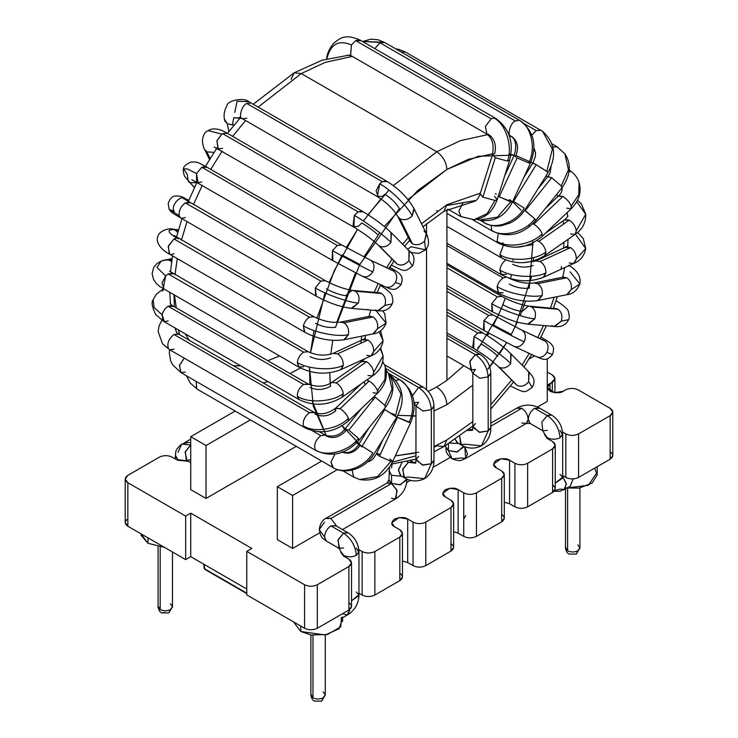 <?xml version="1.0" encoding="UTF-8"?>
<svg xmlns="http://www.w3.org/2000/svg" width="738" height="738" viewBox="0 0 738 738"><rect width="100%" height="100%" fill="white"/><g stroke="black" fill="none" stroke-linecap="round" stroke-linejoin="round"><path stroke-width="1.11" d="M158.153 606.064L160.192 609.588C163.587 611.175 166.982 611.175 170.377 609.588C166.982 611.175 163.587 611.175 160.192 609.588L160.192 547.089L160.192 609.588L158.089 606.452M165.284 612.531L161.687 612.891L168.882 612.891L170.377 609.588L168.882 612.891L172.489 606.654L170.377 609.588L172.415 607.236M170.377 603.712L172.489 606.654L172.489 552.006M565.585 547.255L567.623 550.788C571.018 552.375 574.413 552.375 577.808 550.788C574.413 552.375 571.018 552.375 567.623 550.788L567.623 488.279L567.623 550.788L565.52 547.651M576.313 554.081L577.808 550.788L576.313 554.081L569.118 554.081L576.313 554.081L579.92 547.845L577.808 550.788L579.847 548.435M577.808 544.902L579.92 547.845L579.92 487.966M310.938 694.274L312.977 697.807C316.371 699.393 319.766 699.393 323.161 697.807C319.766 699.393 316.371 699.393 312.977 697.807L312.977 635.298L312.977 697.807L310.873 694.67M321.676 701.1L323.161 697.807L321.676 701.1L314.471 701.1L321.676 701.1L325.274 694.864L323.161 697.807L325.2 695.454M323.161 691.921L325.274 694.864L325.274 634.984M341.482 617.328L340.735 626.83L327.423 634.542L310.947 634.994L300.753 631.47L300.753 626.055L300.753 631.47L325.237 634.994L339.148 628.675L342.303 619.44M342.432 617.807L348.041 614.57L349.84 609.385L347.312 614.865L343.539 614.117M356.316 591.977L358.853 594.874L351.519 600.769L358.954 595.658L358.954 551.664C358.474 543.537 354.84 537.236 348.041 532.753L348.253 532.891M177.969 452.366L181.714 444.091L190.745 444.986L185.386 451.471L186.244 460.134L190.745 462.735M175.33 456.001L177.969 459.719L187.563 460.899L177.969 459.719L175.423 455.309M356.316 547.993L358.862 552.402L356.316 555.345C352.072 557.328 347.829 557.328 343.585 555.345L340.947 551.673L343.585 555.345C347.829 557.328 352.072 557.328 356.316 555.345C355.504 545.972 351.242 538.592 343.539 533.196L337.903 540.373L339.757 548.648M343.585 547.993L339.037 548.352L338.179 539.681L343.539 533.196L330.901 525.908C327.063 528.592 324.941 532.264 324.536 536.932L325.809 540.613M406.841 479.008L400.549 484.718L391.555 483.418L330.901 518.5L336.722 526.222L330.901 518.5L326.362 518.076M326.362 541.037L324.536 536.932L319.24 529.552L324.536 536.932C324.941 532.264 327.063 528.592 330.901 525.908L335.716 525.668M342.497 529.552L396.011 498.657L396.869 489.986L391.509 483.51L397.136 490.687L395.282 498.962L391.509 498.215M415.964 406.001L414 402.588L418.603 402.321L415.964 405.992L415.964 460.078L423.04 465.152L431.333 463.75L431.333 409.673L423.04 411.075L415.964 405.992L423.049 411.075L431.333 409.673C430.522 400.264 426.241 392.856 418.501 387.441L412.524 395.716L418.501 387.441L385.826 368.576L418.501 387.441L423.215 387.127M414.009 402.588L414.719 402.893M400.974 475.733L398.419 470.493L401.859 462.744L398.511 469.783L400.245 475.429L403.815 477.486C410.577 481.628 417.505 482.015 424.59 478.658L431.333 463.75L424.59 478.658L408.317 477.043L403.815 477.486L402.957 468.815L408.317 462.339L415.411 463.16L408.317 462.339L402.68 469.516L404.535 477.79M433.87 460.853L431.333 463.75L422.302 465.041L416.066 459.294L418.603 456.398M410.743 460.696L412.819 461.896L408.317 462.339L407.09 461.637L408.317 462.339L413.031 462.034M391.555 467.892L392.044 464.091M325.809 518.5L330.901 518.5L391.509 483.51L387.007 483.067L388.926 479.737L391.555 483.418L391.555 475.244L401.73 476.287L391.555 475.244L391.555 483.418L399.848 484.82L406.924 479.746L406.924 479.045M353.705 477.117L352.1 470.106L353.677 477.108M389.738 458.962L392.764 461.398L390.956 461.287L377.718 476.554L359.627 479.534L377.718 476.554L390.956 461.287L392.634 461.49M410.596 422.579L397.404 417.348L379.443 456.269L390.956 461.287L379.443 456.269L397.404 417.348L408.917 422.376L410.725 422.477L392.764 461.388C385.328 475.844 374.277 481.886 359.627 479.534L353.567 477.043L342.469 470.632M399.406 379.673C411.426 384.95 416.656 408.437 408.917 422.376C416.656 408.437 411.426 384.95 399.406 379.673L395.66 380.43L399.406 379.673M196.751 388.806L196.123 381.38L196.659 388.723M396.721 417.136L384.839 409.479L362.127 446.195L372.755 452.874C365.31 467.191 343.188 475.106 332.543 467.283L331.011 461.896L334.987 454.091L331.011 461.896L333.096 467.588M342.008 451.979C348.723 454.793 354.738 452.634 360.024 445.521C357.856 443.944 358.567 444.175 362.127 446.195L384.839 409.479L396.546 417.182M389.627 375.162L391.195 376.168L400.983 393.898L395.467 416.158L400.983 393.898L391.195 376.168L389.627 375.162M185.358 372.127L180.653 372.441L179.528 365.172L184.26 358.161L179.399 365.605L181.05 372.672M316.076 450.623L315.31 449.848C313.632 444.793 315.467 440.06 320.827 435.632L312.571 430.872L320.827 435.632C315.467 440.06 313.632 444.793 315.31 449.848L316.381 450.817M169.602 349.701L169.325 353.281L170.598 360.633L172.554 364.655L180.856 372.57L316.325 450.78C332.063 457.625 346.297 454.119 359.019 440.272L358.364 438.307C349.508 451.204 325.836 457.551 315.31 449.848C325.836 457.551 349.508 451.204 358.364 438.307L359.111 440.032M326.334 436.13C333.142 439.018 339.572 437.293 345.633 430.955L344.886 429.239L348.816 430.106L358.364 438.307L348.816 430.106L375.273 397.182L348.816 430.106L344.969 429.009C339.95 435.411 333.401 437.477 325.329 435.189L319.508 431.831M385.577 407.108L384.83 405.393L375.273 397.182L384.83 405.393L385.356 407.459M386.232 370.661L388.446 373.308L392.053 389.24L384.83 405.393L392.053 389.24L388.446 373.308C395.181 383.603 394.184 394.95 385.476 407.358L359.019 440.272M169.242 349.471L304.942 427.837C320.126 434.728 334.563 432.468 348.244 421.075L348.401 418.225C338.576 429.165 313.825 433.335 303.392 425.808L304.988 427.865L303.392 425.808C302.672 420.725 304.693 416.352 309.443 412.69L173.974 334.48C168.568 338.973 166.751 343.742 168.522 348.77L162.508 343.76L168.522 348.77C166.751 343.742 168.568 338.973 173.974 334.48L178.495 334.037M361.186 383.88L335.827 408.031C327.958 413.861 320.67 415.263 313.945 412.247L178.476 334.028L176.539 332.478L174.998 327.93L176.234 331.362M313.945 412.247L309.443 412.69L314.36 412.533L315.495 414.276C322.358 417.274 329.083 416.149 335.67 410.881L335.559 408.4L340.07 408.695C344.037 411.287 346.814 414.461 348.401 418.225L348.511 420.706M377.579 393.022L377.469 390.55C375.873 386.777 373.096 383.603 369.129 381.011L340.07 408.695L369.129 381.011C373.096 383.603 375.873 386.777 377.469 390.55L377.33 393.372L373.068 392.727M382.754 361.638L385.319 366.832L385.005 379.36L377.469 390.55L385.005 379.36L385.319 366.832C388.059 376.491 385.393 385.337 377.312 393.391L348.244 421.075M342.137 397.192L343.308 393.511C332.995 402.035 307.681 403.529 297.294 396.223L299.13 399.59L297.294 396.223C297.377 391.352 299.49 387.432 303.632 384.443L168.153 306.233C165.192 308.143 163.181 311.002 162.102 314.822L154.168 307.598L153.126 299.776L154.168 307.598L162.102 314.822C163.181 311.002 165.192 308.143 168.153 306.233L171.889 305.477M168.153 320.938L164.417 321.694L162.102 314.822L162.96 320.836M309.96 387.376C316.851 390.513 323.724 390.107 330.578 386.159M372.967 375.541L373.705 372.275C372.893 367.865 370.55 364.332 366.666 361.675L336.279 382.911C340.163 385.568 342.506 389.101 343.308 393.511L342.58 396.776M380.236 348.659L383.105 355.836L373.705 372.275L372.524 375.956L368.004 375.522M172.111 258.521L161.133 261.114L156.991 267.451L165.663 275.947L156.991 267.451L161.133 261.114L165.026 259.997L171.889 259.979L169.758 260.385L171.613 261.907L169.758 260.385L166.271 259.638M303.632 366.841L298.493 366.795L297.294 362.376C297.977 357.958 300.089 354.544 303.632 352.137L168.153 273.927L165.663 275.947L168.153 273.927L172.175 273.254M164.14 289.296L161.991 283.014L165.663 275.947L163.181 288.733M340.725 369.729L343.308 365.236C332.995 371.002 307.681 369.434 297.294 362.376L299.047 367.238M309.96 356.602C316.851 359.904 323.724 360.329 330.578 357.884M371.777 355.467L373.705 351.371C373.696 346.5 371.795 342.709 368.004 340.006L337.607 353.862C341.408 356.565 343.308 360.356 343.308 365.236L341.38 369.323M379.12 331.74L383.133 340.864L373.705 351.371L371.113 355.873L366.666 355.393M365.19 338.585L365.098 338.032L365.19 338.585M178.236 238.392L176.76 238.097C167.185 232.101 166.52 229.306 174.777 229.73L178.338 230.302L175.293 229.998L177.747 232.415L174.777 229.73C166.52 229.306 167.185 232.101 176.76 238.097L178.744 238.688M173.974 253.66L171.188 254.527M343.871 339.775L348.401 334.637C338.576 337.423 313.825 332.543 303.392 325.753L304.84 332.257L304.25 331.777L303.392 325.753C304.471 321.943 306.491 319.084 309.443 317.174L173.974 238.964L168.199 246.566L169.712 254.232M315.495 323.299C322.358 326.777 329.083 328.106 335.67 327.285M373.751 333.65L377.469 328.761C378.243 323.622 376.777 319.692 373.068 316.953L344 322.829C347.718 325.569 349.185 329.499 348.401 334.637L344.683 339.517L343.631 339.821M376.334 311.002L386.103 323.115L377.469 328.761L372.93 333.899M188.799 200.302L185.607 198.771L188.356 201.972L185.607 198.771L188.799 200.302M185.358 217.581L181.391 218.263M180.487 217.775L179.205 215.68L169.186 209.361L174.26 211.363C170.035 206.05 181.05 193.817 185.607 198.771M190.303 202.747L185.358 202.876C180.755 206.363 178.707 210.625 179.205 215.68L169.186 209.361C171.65 212.765 171.76 212.627 180.856 218.024L316.325 296.233L315.615 295.67L315.31 287.949L320.827 281.086L185.358 202.876C180.755 206.363 178.707 210.625 179.205 215.68L180.404 217.71M351.242 308.346L358.364 303.05C349.508 302.764 325.836 294.462 315.31 287.949L316.279 296.215M326.334 288.936C333.142 292.58 339.572 294.84 345.633 295.698L352.035 290.394M378.428 310.726L384.83 305.412C386.343 300.237 385.282 296.27 381.647 293.539L355.181 291.169C358.816 293.909 359.876 297.866 358.364 303.05L351.961 308.355L350.882 308.309M380.07 292.903L381.647 293.539C385.282 296.27 386.343 300.237 384.83 305.412L392.173 303.899L384.83 305.412L377.699 310.707L375.273 309.942M196.76 182.756L189.887 182.6L194.509 187.415L189.887 182.6L196.76 182.756M201.806 181.945L198.061 182.701L196.52 173.531L187.314 168.974L183.624 168.901L187.314 168.974L196.52 173.531L196.594 181.825M188.863 181.852L189.887 182.6L188.236 181.188L187.286 174.445L183.624 168.901C182.867 169.316 183.153 171.714 184.463 176.114L194.408 187.646M191.843 179.666L332.773 260.606L332.082 260.062L332.543 250.616L337.275 245.459L201.806 167.24L196.52 173.531L201.806 167.24L337.275 245.459L332.543 250.616L332.893 260.671M362.127 276.113C366.242 277.829 369.784 276.409 372.755 271.861C365.31 268.54 343.188 256.852 332.543 250.616C343.188 256.852 365.31 268.54 372.755 271.861C369.784 276.409 366.242 277.829 362.127 276.113M342.008 254.997L360.024 264.518M395.467 282.368C397.625 277.35 396.924 273.484 393.363 270.763L370.651 260.265C374.221 262.986 374.922 266.852 372.755 271.861C374.922 266.852 374.221 262.986 370.651 260.265L393.363 270.763C396.924 273.484 397.625 277.35 395.467 282.368C392.496 286.907 388.954 288.327 384.839 286.612C388.954 288.327 392.496 286.907 395.467 282.368L401.131 284.499L395.467 282.368M332.773 260.606L362.616 276.363L384.839 286.612M214.029 152.369L206.898 151.862L210.127 158.569L206.898 151.862L214.029 152.369M222.599 148.32L218.273 148.864L216.907 140.949L221.815 134.122L208.098 130.608L221.815 134.122L217.027 140.607L217.913 148.652M205.016 150.137L206.898 151.862L204.62 149.454L209.5 159.593M216.409 148.753L216.299 147.812L216.409 148.753M378.225 235.09C373.898 231.003 368.428 226.963 361.804 222.968L358.068 226.529L352.949 226.511L354.323 215.395L358.068 211.834L222.599 133.615L221.815 134.122L222.599 133.615L358.068 211.834L354.323 215.395L353.926 227.156M378.16 245.071L379.443 246.058C383.603 247.811 387.441 246.603 390.956 242.442C385.273 236.243 365.135 221.372 354.323 215.395C365.135 221.372 385.273 236.243 390.956 242.442C387.441 246.603 383.603 247.811 379.443 246.058L397.404 264.232C401.564 265.984 405.402 264.776 408.917 260.615L409.322 251.021M391.361 232.848L390.956 242.442L391.011 232.452M407.699 249.647L408.972 250.634L408.917 260.615L412.496 266.114L408.917 260.615C405.402 264.776 401.564 265.984 397.404 264.232L378.216 245.117M397.708 216.335L399.978 218.725L397.727 216.372C393.649 209.38 387.007 202.867 377.791 196.834L241.123 117.988L233.798 117.729L232.313 124.897L234.343 124.722L232.313 124.897L227.304 123.698L228.845 131.548L227.304 123.698L232.313 124.897L233.798 117.729L242.009 118.431M246.824 103.477L251.086 102.905L248.771 101.687L251.086 102.905L246.824 103.477C241.787 105.027 238.033 118.477 242.571 118.744C238.033 118.477 241.787 105.027 246.824 103.477L382.293 181.686L246.824 103.477M224.906 121.069L227.304 123.698L224.629 119.538M399.433 208.706C396.232 203.208 391.389 198.393 384.885 194.26L382.293 196.391L377.312 196.483L379.71 183.817L382.293 181.686L379.71 183.817L376.103 190.911L378.336 197.083M424.036 231.095L426.315 233.485L424.59 241.114L425.577 249.831L424.59 241.114C420.678 244.712 416.619 245.597 412.413 243.789L399.978 218.725C404.193 220.542 408.252 219.647 412.164 216.059C408.548 207.295 390.706 189.565 379.71 183.817C390.706 189.565 408.548 207.295 412.164 216.059C408.252 219.647 404.193 220.542 399.978 218.725L412.413 243.789C416.619 245.597 420.678 244.712 424.59 241.114L426.61 234.25M408.317 248.844L410.9 246.713L425.577 249.831C429.23 245.736 429.47 240.274 426.287 233.439L413.861 208.384L414.184 209.195L412.164 216.059L413.88 208.42M409.839 240.625L412.413 243.789L410.134 241.391M141.041 535.253L147.969 543.26L147.969 537.845L147.969 543.26L164.5 547.393L147.969 543.26L140.81 533.712M560.031 474.368L562.568 477.265L555.234 483.159L562.67 478.04L562.67 434.055C562.19 425.927 558.555 419.618 551.756 415.143L551.969 415.282M563.86 489.847L566.387 484.322L562.67 476.517L566.277 483.611L564.588 489.543L560.087 489.1L554.469 490.835M560.031 430.374L562.577 434.783L560.031 437.726C555.788 439.71 551.544 439.71 547.301 437.726L544.662 434.055L547.301 437.726C551.544 439.71 555.788 439.71 560.031 437.726C559.22 428.354 554.958 420.974 547.255 415.586L541.895 422.062L542.744 430.734L541.895 422.062L547.255 415.586L534.616 408.298C530.779 410.974 528.657 414.655 528.251 419.322L529.524 422.994M547.301 430.374L542.744 430.734L544.662 434.055M530.078 423.418L528.251 419.322L526.323 423.418L521.784 422.994M464.958 458.732L467.551 454.138L464.774 446.638L465.687 458.427L461.185 457.984L452.145 458.879L448.4 450.604L452.145 458.879C462.228 462.422 461.933 459.405 465.687 458.427L526.286 423.446L530.124 423.446L542.753 430.734M526.877 422.994L528.15 419.322C527.744 414.655 525.622 410.974 521.784 408.298L490.816 426.177L521.784 408.298L516.692 408.298M463.676 446.195L457.385 451.905L448.4 450.604L456.693 452.007L463.768 446.933L463.768 446.232M458.566 443.464L449.7 443.049L458.566 443.464M448.4 443.861L448.4 450.604L448.4 443.861M457.809 442.911L455.272 439.396L457.09 442.615L460.65 444.673L459.663 436.315L461.379 444.968M465.152 444.221L460.65 444.673C467.412 448.805 474.34 449.193 481.434 445.835L465.152 444.221M490.715 428.031L488.178 430.937L481.434 445.835L488.178 430.937L488.178 376.85L479.885 378.253L472.809 373.179L475.447 369.498L470.844 369.775L469.977 361.103L475.346 354.627C483.086 360.033 487.357 367.441 488.178 376.85L490.715 373.954M467.329 430.512L472.255 430.337L467.329 430.512M446.924 355.965L470.835 369.766L472.809 373.179L472.809 427.256L479.885 432.339L488.178 430.937L490.816 427.256C491.01 435.189 487.883 441.379 481.434 445.835M479.119 353.88L475.346 354.627L446.924 338.216L475.346 354.627L480.06 354.314M527.439 370.817L528.712 371.804L528.657 381.786L532.236 387.284L528.657 381.786L529.063 372.192M511.102 354.019L510.696 363.613C507.181 367.773 503.344 368.982 499.183 367.229L517.144 385.411C521.305 387.164 525.142 385.956 528.657 381.786C525.142 385.956 521.305 387.164 517.144 385.411L499.183 367.229C503.344 368.982 507.181 367.773 510.696 363.613L510.751 353.631M481.951 332.386L477.809 333.004L474.064 336.565C484.875 342.543 505.013 357.423 510.696 363.613C505.013 357.423 484.875 342.543 474.064 336.565L477.809 333.004L446.924 315.172L477.809 333.004L482.929 333.032M497.965 356.26C493.639 352.174 488.169 348.133 481.545 344.139L477.809 347.709M472.689 347.681L474.064 336.565L473.667 348.327M544.072 340.43L544.745 340.762C548.316 343.484 549.017 347.349 546.858 352.358L552.522 354.489L546.858 352.358C549.017 347.349 548.316 343.484 544.745 340.762L522.043 330.264C525.613 332.986 526.314 336.851 524.146 341.86C521.176 346.408 517.633 347.819 513.519 346.113C517.633 347.819 521.176 346.408 524.146 341.86C526.314 336.851 525.613 332.986 522.043 330.264L521.545 330.006M536.231 356.611C540.336 358.317 543.878 356.906 546.858 352.358C543.878 356.906 540.336 358.317 536.231 356.611L513.999 346.362L484.165 330.596L483.473 330.052L483.934 320.615C494.58 326.851 516.692 338.539 524.146 341.86C516.692 338.539 494.58 326.851 483.934 320.615L488.657 315.449L483.934 320.615L484.285 330.661M493.039 314.941L488.657 315.449L446.924 291.353L488.657 315.449L493.039 314.941M555.64 308.53L558.066 309.296C561.701 312.036 562.762 315.993 561.249 321.178L568.592 319.655L561.249 321.178C562.762 315.993 561.701 312.036 558.066 309.296L531.6 306.934C535.244 309.674 536.305 313.632 534.782 318.807L528.39 324.12L527.301 324.065M557.19 301.381L557.854 301.916M554.847 326.482L561.249 321.178L554.127 326.473L551.701 325.707M501.794 296.427L497.246 296.851L491.739 303.705C502.255 310.218 525.936 318.521 534.782 318.807C536.305 313.632 535.244 309.674 531.6 306.934L529.183 306.169M446.924 285.541L492.744 311.999L492.034 311.427L491.739 303.705L497.246 296.851L446.924 267.793L497.246 296.851L501.757 296.399C511.904 301.759 521.056 305.006 529.22 306.169L556.489 308.659M563.011 277.101L566.812 277.792C570.52 280.523 571.987 284.453 571.212 289.591L579.847 283.945L571.212 289.591C571.987 284.453 570.52 280.523 566.812 277.792L537.753 283.669C541.461 286.399 542.928 290.329 542.144 295.468L538.436 300.357L537.375 300.652M567.494 294.48L571.212 289.591L566.673 294.73M503.187 292.709L497.993 292.608L497.135 286.584C498.215 282.774 500.235 279.914 503.187 278.005L506.342 277.156L503.187 278.005C500.235 279.914 498.215 282.774 497.135 286.584C507.569 293.373 532.319 298.253 542.144 295.468C542.928 290.329 541.461 286.399 537.753 283.669L533.943 282.977M503.187 278.005L446.924 245.523L503.187 278.005M566.157 247.147L570.603 247.627C574.395 250.33 576.295 254.121 576.304 258.992L585.732 248.485L576.304 258.992C576.295 254.121 574.395 250.33 570.603 247.627L540.207 261.483C544.007 264.186 545.908 267.977 545.908 272.848L543.98 276.944M567.688 245.616L567.79 246.206L567.688 245.616M574.376 263.088L576.304 258.992L573.712 263.494L569.266 263.014M506.231 274.453L501.093 274.416L499.894 269.997C500.576 265.569 502.689 262.156 506.231 259.758C502.689 262.156 500.576 265.569 499.894 269.997C510.281 277.054 535.594 278.623 545.908 272.848C545.908 267.977 544.007 264.186 540.207 261.483L535.77 261.003M564.745 219.684L569.266 220.118C573.149 222.775 575.492 226.308 576.304 230.717L585.704 214.278L576.304 230.717C575.492 226.308 573.149 222.775 569.266 220.118L538.878 241.354C542.762 244.01 545.105 247.544 545.908 251.953L545.179 255.219M567.402 214.407L567.78 216.003L567.402 214.407M575.566 233.983L576.304 230.717L575.123 234.398L570.603 233.964M501.185 257.636L499.894 254.665L503.288 245.413L499.894 254.665C510.281 261.972 535.594 260.477 545.908 251.953C545.105 247.544 542.762 244.01 538.878 241.354L536.932 240.551L538.878 241.354L569.266 220.118L564.302 220.099M561.996 188.024C562.328 190.865 561.212 193.457 558.629 195.801L562.873 196.465C566.839 199.057 569.616 202.23 571.212 205.994L578.749 194.814L579.062 182.286L578.749 194.814L571.212 205.994C569.616 202.23 566.839 199.057 562.873 196.465L533.814 224.149C537.781 226.741 540.557 229.915 542.144 233.678L542.264 236.151M571.323 208.476L571.212 205.994L571.074 208.826L566.812 208.181M542.015 236.501L542.144 233.678C532.319 244.619 507.569 248.789 497.135 241.261L498.74 243.319L497.135 241.261L498.261 233.688L497.135 241.261C507.569 248.789 532.319 244.619 542.144 233.678C540.557 229.915 537.781 226.741 533.814 224.149L532.882 223.669L533.814 224.149L562.873 196.465L558.362 196.17M503.187 242.848L501.951 243.42M551.12 166.502L550.05 173.135L547.864 176.603L551.701 177.71L561.249 185.921L568.472 169.768L564.874 153.836L568.472 169.768L561.249 185.921L551.701 177.71L525.235 210.634L534.782 218.835L535.53 220.561M557.098 146.77L552.873 147.12L557.098 146.77M561.996 187.637L561.249 185.921L561.775 187.987M492.495 231.151L491.739 230.376L491.065 225.339L491.739 230.376C502.255 238.079 525.936 231.732 534.782 218.835L524.672 210.321M531.849 135.1L536.194 130.608L524.238 123.698L536.194 130.608L531.849 135.1M548.113 172.332L536.231 164.675C532.661 162.646 531.96 162.425 534.127 164.002C531.96 162.425 532.661 162.646 536.231 164.675L546.858 171.354L552.375 149.094L542.587 131.364L405.227 51.946L399.138 49.464L395.706 48.837M540.926 130.303L536.194 130.608L540.926 130.303L542.587 131.364L552.375 149.094L546.858 171.354L547.937 172.378M524.146 208.07L513.519 201.391L524.146 208.07C516.692 222.387 494.58 230.302 483.934 222.479C494.58 230.302 516.692 222.387 524.146 208.07M513.519 201.391L536.231 164.675L513.519 201.391L512.919 201.05M482.652 220.717L483.934 222.479L482.652 220.717M384.277 42.25L362.533 41.513L384.941 42.703M511.665 136.447C506.563 137.019 510.069 122.536 515.401 120.995L379.932 42.776L374.858 48.625L379.932 42.776L515.401 120.995C510.069 122.536 506.563 137.019 511.665 136.447C517.513 140.884 518.934 147.268 515.927 155.589M509.063 135.072L510.899 136.143C515.954 139.445 517.024 145.893 514.118 155.487L517.144 157.914L528.657 162.932C536.397 148.993 531.166 125.515 519.146 120.239L515.401 120.995L519.146 120.239C531.166 125.515 536.397 148.993 528.657 162.932L517.144 157.914L499.183 196.834L512.375 202.055M530.336 163.135L528.657 162.932L530.465 163.043C537.319 145.146 533.805 130.977 519.903 120.543L384.433 42.334L378.031 39.751L370.919 39.179L362.524 41.503M509.478 199.528L512.504 201.954L510.696 201.852L497.458 217.11L479.368 220.099L497.458 217.11L510.696 201.852L498.251 196.271L499.183 196.834L517.144 157.914L514.248 155.386M492.68 154.353L494.718 153.689C496.6 145.266 494.552 138.836 488.584 134.39L486.923 134.104L485.41 126.382L491.176 118.827L355.707 40.618L351.445 44.963C338.558 39.418 330.338 44.188 326.777 59.261C330.338 44.188 338.558 39.418 351.445 44.963L355.707 40.618L359.517 39.88M350.624 55.332L351.445 44.963L350.541 55.249M492.504 154.639L495.272 157.738L507.449 161.041C513.122 146.917 505.595 123.228 493.759 117.969L491.176 118.827L485.392 126.429L486.969 134.122M509.488 160.386L507.449 161.041L495.272 157.738L482.836 197.147L495.023 200.45L497.061 199.795M447.92 209.122L460.65 216.474L474.008 219.693L487.071 213.706L495.023 200.45L487.071 213.706L474.008 219.693L460.909 216.603L458.87 211.105L462.781 203.227L458.87 211.16L460.955 216.621M494.469 196.409L497.237 199.509L495.023 200.45L482.836 197.147L480.078 194.048C478.307 198.919 475.909 201.474 472.874 201.723L471.499 201.612M554.127 491.24L560.031 491.324L570.197 486.305L573.177 478.916M594.634 468.15L597.19 474.986L592.116 483.076L579.284 488.076L565.926 488.039L588.398 485.318L596.959 472.468M300.504 368.041L289.997 373.529M268.088 381.675L263.079 382.874M179.804 334.794L178.338 329.858L179.804 334.794M174.445 306.814L173.947 295.016L174.445 306.814M174.971 274.813L177.295 258.623L174.971 274.813M181.4 240.201L187.037 221.594L181.4 240.201M193.485 204.527L202.277 185.266L193.485 204.527M210.782 169.38L222.129 151.096L210.782 169.38M232.636 136.373L245.588 120.506L232.636 136.373M258.263 107.028L301.261 73.56L294.065 72.85L301.261 73.56L258.263 107.028M436.739 151.77L393.363 185.607L436.739 151.77L301.261 73.56L436.739 151.77L460.586 140.607L487.661 134.648L460.586 140.607L436.739 151.77C442.874 156.069 446.269 161.945 446.924 169.417C446.269 161.945 442.874 156.069 436.739 151.77M388.944 190.118L368.013 214.712M316.916 318.235L334.222 270.791L357.543 229.389L346.27 247.562M341.722 255.791L329.019 282.608M324.978 292.875L310.467 352.829L314.001 330.55M312.091 400.752L326.242 435.641L313.281 406.048L309.49 367.1L309.895 384.849M433.972 451.831L443.935 446.527L446.924 439.931L472.809 421.647L446.924 439.931L443.935 446.527L436.739 445.817L433.972 447.376M418.603 452.265L395.3 455.89L415.964 452.994M380.301 454.387L376.601 453.446M355.218 441.776L362.118 446.933L342.201 425.734L344.545 429.516M334.895 408.861L335.578 410.965M330.2 383.428L329.785 372.745L330.44 386.251M330.772 354.231L332.746 340.375L330.772 354.231M335.486 327.321L359.424 265.256M364 257.009L379.71 232.701M384.323 226.483L417.754 190.515L446.924 169.417L407.994 199.574M446.924 204.703L421.499 223.78L446.924 204.703L480.355 193.153L446.924 204.703L443.935 211.299L446.924 204.703M408.243 237.562L402.69 244.269L408.243 237.562M392.007 259.084L386.675 267.654L392.007 259.084M378.188 283.567L374.231 292.322L378.188 283.567M367.782 309.822L367.948 309.287M361.712 336.168L360.873 343.253L361.712 336.168M360.504 360.707L360.605 362.321L360.504 360.707M364.157 381.804L365.172 384.793L364.157 381.804M372.173 398.28L373.244 399.719M391.288 413.391L394.553 414.525M412.966 416.241L415.964 415.909L397.828 415.365M433.972 411.001L446.924 404.645C446.269 397.182 442.874 391.297 436.739 387.007L428.215 391.371L436.739 387.007C442.874 391.297 446.269 397.182 446.924 404.645L433.972 411.001M362.21 361.196L361.961 360.043L362.21 361.196M436.739 210.579L437.283 210.883M415.964 455.835L392.367 462.209M363.364 220.994L380.946 198.845M446.924 380.338L463.768 365.688L446.924 380.338L436.739 387.007L446.924 380.338L446.924 209.638L446.924 380.338M498.51 315.025L477.062 350.43M487.357 335.633L488.824 333.244M493.501 325.052L501.333 308.595L505.244 298.272M510.53 279.001L511.369 274.536L510.53 279.001M475.992 200.459L446.924 205.487M610.151 451.841C613.582 454.294 613.582 456.739 610.151 459.193L578.574 477.421C574.33 479.405 570.087 479.405 565.843 477.421L562.67 475.595L565.843 477.421L565.843 433.907C570.087 435.89 574.33 435.89 578.574 433.907L610.151 415.679C613.582 413.225 613.582 410.771 610.151 408.326L578.269 389.913C574.026 387.939 569.782 387.939 565.539 389.913L563.242 391.241C560.493 393.262 556.074 393.262 550.004 391.241C546.498 387.736 546.498 385.19 550.004 383.594L552.292 382.275C555.723 379.821 555.723 377.376 552.292 374.922L547.255 372.063L552.292 374.922L554.93 378.594L547.255 387.422L554.616 392.699L563.242 391.241L565.539 389.913C569.782 387.939 574.026 387.939 578.269 389.913L610.151 408.326L612.789 411.998L610.151 415.679L578.574 433.907L578.574 477.421L610.151 459.193L610.151 415.679L610.151 459.193L612.789 455.521L612.789 411.998M552.596 485.069C556.037 487.514 556.037 489.967 552.596 492.421L527.642 506.831C523.399 508.805 519.155 508.805 514.912 506.831L509.561 503.74L504.303 502.209L509.561 503.74L509.561 460.217L514.912 463.307C519.155 465.291 523.399 465.291 527.642 463.307L552.596 448.898C556.037 446.453 556.037 443.999 552.596 441.545L547.255 438.464L552.596 441.545L555.234 445.226L552.596 448.898L527.642 463.307L527.642 506.831L552.596 492.421L552.596 448.898L552.596 492.421L555.234 488.74L555.234 445.226M501.674 514.469C505.106 516.923 505.106 519.367 501.674 521.821L476.462 536.378C472.219 538.362 467.975 538.362 463.732 536.378L458.123 533.14L453.63 531.729L458.123 533.14L458.123 489.626L463.732 492.855C467.975 494.838 472.219 494.838 476.462 492.855L501.674 478.307C505.106 475.853 505.106 473.399 501.674 470.955L496.323 467.864C492.818 466.278 492.818 463.732 496.323 460.217C502.394 458.197 506.812 458.197 509.561 460.217L500.936 458.759L493.584 464.045L496.323 467.864L501.674 470.955L504.303 474.626L501.674 478.307L476.462 492.855L476.462 536.378L501.674 521.821L501.674 478.307L501.674 521.821L504.303 518.15L504.303 474.626M450.992 543.731C454.433 546.175 454.433 548.629 450.992 551.074L425.789 565.631C421.546 567.614 417.293 567.614 413.049 565.631L407.708 562.55L402.45 561.018L407.708 562.55L407.708 519.026L413.049 522.117C417.293 524.1 421.546 524.1 425.789 522.117L450.992 507.56C454.433 505.115 454.433 502.661 450.992 500.207L445.392 496.978C442.025 495.447 442.025 492.993 445.392 489.626C451.232 487.68 455.475 487.68 458.123 489.626L449.829 488.224L442.754 493.298L445.392 496.978L450.992 500.207L453.63 503.888L450.992 507.56L425.789 522.117L425.789 565.631L450.992 551.074L450.992 507.56L450.992 551.074L453.63 547.402L453.63 503.888M399.811 573.278C403.243 575.732 403.243 578.177 399.811 580.631L374.858 595.04C370.614 597.024 366.371 597.024 362.127 595.04L358.954 593.204L362.127 595.04L362.127 551.517C366.371 553.5 370.614 553.5 374.858 551.517L399.811 537.107C403.243 534.663 403.243 532.209 399.811 529.764L394.461 526.674C390.956 525.087 390.956 522.532 394.461 519.026C400.54 517.006 404.95 517.006 407.708 519.026L399.083 517.569L391.721 522.855L394.461 526.674L399.811 529.764L402.45 533.436L399.811 537.107L374.858 551.517L374.858 595.04L399.811 580.631L399.811 537.107L399.811 580.631L402.45 576.95L402.45 533.436M348.88 602.678C352.321 605.132 352.321 607.586 348.88 610.031L317.303 628.259C313.06 630.243 308.816 630.243 304.573 628.259L246.769 594.893L304.573 628.259L304.573 584.745C308.816 586.728 313.06 586.728 317.303 584.745L348.88 566.516C352.321 564.063 352.321 561.618 348.88 559.164L343.539 556.074L348.88 559.164L351.519 562.836L348.88 566.516L317.303 584.745L317.303 628.259L348.88 610.031L348.88 566.516L348.88 610.031L351.519 606.359L351.519 562.836M125.211 479.036L125.211 522.559L127.849 526.231L127.849 482.717L127.849 526.231L185.653 559.607L185.653 516.083L127.849 482.717L125.211 479.036L127.849 475.364L159.426 457.136C163.67 455.152 167.913 455.152 172.157 457.136L177.507 460.217L188.199 461.268L177.507 460.217L172.157 457.136C167.913 455.152 163.67 455.152 159.426 457.136L127.849 475.364C124.418 477.818 124.418 480.263 127.849 482.717L185.653 516.083L190.745 513.15L190.745 556.664L246.769 589.007L190.745 556.664L185.653 559.607L127.849 526.231C124.418 523.786 124.418 521.332 127.849 518.879M465.761 515.502L463.732 519.026M534.515 355.845L528.943 359.055L534.515 355.845M337.552 469.553L292.608 495.502L292.608 548.435L319.692 532.799L292.608 548.435L277.331 539.607L277.331 486.683L321.722 461.047L277.331 486.683L292.608 495.502L337.552 469.553M406.712 482.551L410.614 480.3L406.712 482.551M433.012 467.366L450.171 457.459L433.012 467.366M537.522 407.025L547.255 401.417L547.255 358.843L547.255 401.417L537.522 407.025M190.745 439.055L184.177 443.012L190.745 439.055M190.745 513.15L251.861 548.435L246.769 551.369L304.573 584.745L246.769 551.369L246.769 594.893L246.769 551.369L251.861 548.435L190.745 513.15L185.653 516.083L185.653 559.607L190.745 556.664L190.745 513.15M358.843 549.625L362.127 551.517L358.843 549.625M562.559 432.007L565.843 433.907L562.559 432.007M206.031 498.445L190.745 489.626L190.745 436.693L235.145 411.066L190.745 436.693L206.031 445.521L206.031 498.445L296.261 446.352L206.031 498.445L206.031 445.521L250.422 419.885L206.031 445.521L190.745 436.693L190.745 489.626L206.031 498.445M458.123 533.14L463.732 536.378L463.732 492.855L458.123 489.626L458.123 533.14M509.561 503.74L514.912 506.831L514.912 463.307L509.561 460.217L509.561 503.74M544.506 434.636L547.255 438.464M407.708 562.55L413.049 565.631L413.049 522.117L407.708 519.026L407.708 562.55M340.79 552.255L343.539 556.074M550.004 391.241L550.004 383.594L550.004 391.241M552.292 392.21L552.292 382.275L552.292 392.21M317.303 584.745C313.06 586.728 308.816 586.728 304.573 584.745L304.573 628.259C308.816 630.243 313.06 630.243 317.303 628.259L317.303 584.745M374.858 551.517C370.614 553.5 366.371 553.5 362.127 551.517L362.127 595.04C366.371 597.024 370.614 597.024 374.858 595.04L374.858 551.517M425.789 522.117C421.546 524.1 417.293 524.1 413.049 522.117L413.049 565.631C417.293 567.614 421.546 567.614 425.789 565.631L425.789 522.117M476.462 492.855C472.219 494.838 467.975 494.838 463.732 492.855L463.732 536.378C467.975 538.362 472.219 538.362 476.462 536.378L476.462 492.855M514.912 506.831C519.155 508.805 523.399 508.805 527.642 506.831L527.642 463.307C523.399 465.291 519.155 465.291 514.912 463.307L514.912 506.831M578.574 433.907C574.33 435.89 570.087 435.89 565.843 433.907L565.843 477.421C570.087 479.405 574.33 479.405 578.574 477.421L578.574 433.907M204.149 564.404L204.546 568.786L246.769 593.158L204.546 568.786L204.149 564.404M204.546 567.605L204.546 568.786L205.561 569.312L204.546 568.786L204.546 567.605M292.608 548.435L292.608 495.502L277.331 486.683L277.331 539.607L292.608 548.435M352.34 56.42L325.181 62.37L301.261 73.56L325.181 62.37L352.34 56.42M511.711 136.678L512.273 136.834M279.527 355.965L267.783 360.707M240.754 365.891L233.365 365.725M189.149 340.19L185.303 333.88M176.281 307.875L174.519 295.338M399.35 208.54L359.867 264.444M355.504 272.885L336.712 322.469M433.972 446.582L446.924 439.931M490.816 404.738L511.6 380.098L490.816 404.738M522.052 365.061L529.229 353.401L522.052 365.061M537.799 337.552L543.472 325.523L537.808 337.524M550.493 308.069L554.127 297.266L550.493 308.069M561.517 266.547L561.046 269.269M563.666 248.282L563.97 242.193L563.666 248.282M563.149 220.8L563.5 224.149M557.679 196.714L556.766 194.269L557.679 196.714M547.411 177.166L546.194 175.57L547.411 177.166M532.753 163.07L515.945 155.543L532.753 163.07M508.952 154.122L514.275 155.128L478.325 156.235L446.924 169.417L468.399 159.307L492.763 153.735M495.281 193.826L496.314 194.048L495.281 193.826M512.642 201.649L520.936 210.081M532.541 240.394L532.744 241.907M533.463 257.645L533.288 261.87M531.655 276.27L515.124 326.869M499.423 353.862L506.563 342.718L487.744 369.268L493.39 362.192M472.809 385.125L446.924 404.645L472.809 385.125M511.259 334.434L517.375 322.109M520.17 315.689L525.548 301.141M529.229 288.152L532.854 242.913M529.321 226.418L528.777 224.859M513.039 258.983L512.975 260.413M291.076 79.446L294.065 72.85L322.008 60.239L349.563 55.046M480.254 193.762L482.836 197.147L495.272 157.738L492.523 154.602M495.373 118.228L493.759 117.969C505.595 123.228 513.122 146.917 507.449 161.041L509.663 160.1M360.864 40.682L355.707 40.618L491.176 118.827L493.759 117.969L495.419 118.255M380.716 42.389L379.932 42.776L380.716 42.389M483.934 222.479L484.479 222.784M405.42 52.066L401.324 52.084L405.208 51.937M535.447 220.791L534.782 218.835C525.936 231.732 502.255 238.079 491.739 230.376L492.8 231.345M525.235 210.634L551.701 177.71L547.771 176.843M558.159 147.738L564.874 153.836L557.144 146.807L551.904 143.781M569.192 170.266L570.077 171.779M544.736 255.634L545.908 251.953C535.594 260.477 510.281 261.972 499.894 254.665L501.729 258.032C516.24 264.951 530.567 264.158 544.699 255.652L575.087 234.426C582.42 229.398 585.963 222.682 585.704 214.278L581.479 204.029L577.55 200.146M516.148 247.276L533.177 244.601M576.719 201.695L585.704 214.278M543.325 277.35L545.908 272.848C535.594 278.623 510.281 277.054 499.894 269.997L501.646 274.859M512.559 264.222C519.451 267.525 526.323 267.949 533.177 265.505M522.836 262.682L535.806 260.984L540.207 261.483L570.603 247.627L565.492 247.553M576.175 235.21L585.732 248.485L583.288 238.586L577.614 232.461M537.615 300.606L542.144 295.468C532.319 298.253 507.569 293.373 497.135 286.584L498.584 293.097M509.248 284.139C516.102 287.608 522.827 288.936 529.414 288.115M534.183 282.931L537.753 283.669L566.812 277.792L562.19 277.359M570.077 271.833L579.847 283.945C581.848 272.986 571.581 267.018 568.528 265.265M527.661 324.102L534.782 318.807C525.936 318.521 502.255 310.218 491.739 303.705L492.698 311.971M502.762 304.693C509.561 308.346 516 310.597 522.052 311.464L528.454 306.15M529.533 306.205L531.6 306.934L558.066 309.296L554.921 308.512M493.39 324.988L511.416 334.508M522.043 330.264L544.745 340.762M510.576 385.983L511.268 386.38M472.809 373.179L479.885 378.253L488.178 376.85C487.357 367.441 483.086 360.033 475.346 354.627L469.709 361.795L471.564 370.07M490.807 373.031L488.178 376.85L488.178 430.937L479.146 432.219L472.91 426.481L475.447 423.584M472.698 430.134L469.875 429.212M445.761 445.457L445.761 446.933L448.4 450.604L445.863 447.708M516.969 408.059L521.784 408.298C525.622 410.974 527.744 414.655 528.15 419.322L528.251 419.322C528.657 414.655 530.779 410.974 534.616 408.298L539.432 408.059M539.709 408.298L534.616 408.298L547.255 415.586L551.756 415.143L539.118 407.846C531.84 404.203 524.561 404.203 517.283 407.846L490.816 423.132M551.028 414.839L547.255 415.586C554.958 420.974 559.22 428.354 560.031 437.726L562.67 434.101M386.26 180.994L382.293 181.686L387.284 181.594M234.767 112.379L237.101 101.254L248.771 101.687C244.472 97.259 227.664 100.165 226.981 105.525C224.167 110.635 223.411 115.589 224.712 120.368M246.824 118.172L242.571 118.744M362.21 211.206L358.068 211.834L363.188 211.852M227.276 133.283L222.599 133.615L226.917 133.08M392.681 270.431L393.363 270.763M370.651 260.265L341.777 245.007L206.299 166.797C197.581 162.48 198.43 161.788 190.985 162C185.598 164.537 183.144 166.834 183.624 168.901M341.657 244.942L337.275 245.459L341.777 245.007M207.009 167.36L201.806 167.24L205.542 166.484L207.009 167.36M380.771 285.615L381.435 286.159M353.115 290.449L355.181 291.169L381.647 293.539L378.493 292.755M325.375 280.671L320.827 281.086L315.31 287.949C325.836 294.462 349.508 302.764 358.364 303.05C359.876 297.866 358.816 293.909 355.181 291.169L352.755 290.403M189.814 202.406L185.358 202.876L320.827 281.086L325.329 280.643L182.95 198.227M340.439 322.1L344 322.829L373.068 316.953L369.268 316.27L373.068 316.953C376.777 319.692 378.243 323.622 377.469 328.761L386.103 323.115C383.382 329.674 378.972 333.272 372.884 333.908L343.825 339.784C330.744 341.565 317.783 339.083 304.942 332.321L169.472 254.112C158.642 248.466 155.598 240.09 158.043 236.169C158.679 231.142 169.629 227.47 172.987 229.241L178.476 229.804M314.047 316.796L309.443 317.174C306.491 319.084 304.471 321.943 303.392 325.753C313.825 332.543 338.576 337.423 348.401 334.637C349.185 329.499 347.718 325.569 344 322.829L340.2 322.146M169.205 253.937L168.402 245.966L173.974 238.964L176.76 238.097L173.974 238.964L309.443 317.174L313.954 316.731M363.557 339.526L368.004 340.006C371.795 342.709 373.696 346.5 373.705 351.371L383.133 340.864C381.804 348.133 377.782 353.142 371.066 355.891L340.679 369.747C326.703 374.987 312.857 374.166 299.13 367.284L159.731 286.482L156.207 283.263L153.55 279.407L152.102 273.623L153.744 267.285L156.945 263.567L161.133 261.114M365.522 338.281L333.207 353.364L337.607 353.862L368.004 340.006L362.893 339.932M308.207 351.74L303.632 352.137C300.089 354.544 297.977 357.958 297.294 362.376C307.681 369.434 332.995 371.002 343.308 365.236C343.308 360.356 341.408 356.565 337.607 353.862L333.17 353.382M173.135 273.816L168.153 273.927L303.632 352.137L308.133 351.694L169.537 271.15M165.026 259.997L165.856 259.721M362.146 361.242L366.666 361.675C370.55 364.332 372.893 367.865 373.705 372.275L383.105 355.836C383.363 364.24 379.821 370.956 372.496 375.983L342.1 397.21C327.967 405.716 313.641 406.509 299.13 399.59L163.651 321.381L155.727 314.536C152.083 307.082 151.216 302.165 153.126 299.776L156.336 294.204L163.292 288.862M364.692 358.797L362.183 361.223L331.786 382.45C324.997 386.86 317.109 387.367 308.133 384L303.632 384.443C299.49 387.432 297.377 391.352 297.294 396.223C307.681 403.529 332.995 402.035 343.308 393.511C342.506 389.101 340.163 385.568 336.279 382.911L331.759 382.478L336.279 382.911L366.666 361.675L361.703 361.657M173.347 306.335L168.153 306.233L303.632 384.443L308.668 384.397M162.415 291.206L163.587 289.028M366.703 380.024L369.129 381.011L366.703 380.024M178.707 334.185L173.974 334.48L309.443 412.69C304.693 416.352 302.672 420.725 303.392 425.808C313.825 433.335 338.576 429.165 348.401 418.225C346.814 414.461 344.037 411.287 340.07 408.695L335.808 408.049M173.974 349.175L169.768 349.775M161.862 320.264L159.048 325.975L158.153 331.556L162.489 343.742M374.018 396.518L375.273 397.182L374.018 396.518M325.274 435.162L320.827 435.632L325.329 435.189M384.111 409.055L384.839 409.479M332.543 467.283C343.188 475.106 365.31 467.191 372.755 452.874L362.127 446.195C358.567 444.175 357.856 443.944 360.024 445.521M396.869 417.035L397.404 417.348M376.546 453.741L379.443 456.269L376.417 453.833L373.548 458.261L371.057 460.503L367.127 462.209M388.926 471.527L391.555 475.244L389.009 470.835M422.274 386.694L418.501 387.441C426.241 392.856 430.522 400.264 431.333 409.673L431.333 463.75L433.972 460.078L433.972 405.992L431.333 409.673L433.87 406.767M433.972 405.845L433.972 405.992C433.492 397.828 429.83 391.491 423.003 386.998L384.507 364.766M387.727 482.763L391.509 483.51L389.027 480.521M387.007 483.067L326.408 518.048C322.534 519.672 320.154 523.51 319.24 529.552L324.536 522.172M336.002 525.908L330.901 525.908L343.539 533.196L348.041 532.753L335.403 525.465M347.312 532.458L343.539 533.196C351.242 538.592 355.504 545.972 356.316 555.345L358.954 551.71M190.745 459.691L186.972 460.438L185.118 452.163L190.745 444.986L181.714 444.091L188.162 442.468L190.745 442.772M300.753 631.47L293.595 621.922L300.753 631.47M426.546 389.646L426.546 248.614L426.546 389.646M426.546 233.974L426.546 223.632L426.546 233.974M342.561 621.47L342.561 617.023M348.041 614.57C354.84 610.086 358.474 603.785 358.954 595.658M319.24 529.552C321.224 540.059 323.687 538.297 326.408 541.055L339.028 548.343L340.947 551.664M396.011 498.657C402.81 494.174 406.454 487.873 406.924 479.746M415.964 460.078L415.586 463.058M388.345 373.16L400.162 379.987C414.064 390.42 417.579 404.581 410.725 422.468M389.313 374.969L391.195 376.168C403.64 387.33 405.494 401.011 396.758 417.219L374.046 453.935C365.19 469.147 344.794 475.29 332.773 467.431L197.304 389.212L190.266 383.077L186.493 375.826M308.133 384L172.655 305.79L170.155 303.77M174.177 235.542L313.945 316.731C323.41 321.307 332.174 323.106 340.255 322.137L370.19 316.168M380.31 285.348L380.725 285.588C388.28 290.403 392.09 294.028 392.164 296.464C393.022 300.274 393.022 302.755 392.173 303.899C390.66 307.008 387.035 312.017 377.662 310.707L351.196 308.346C339.877 306.805 328.253 302.764 316.325 296.233M389.313 266.99C398.649 272.553 399.184 272.912 400.863 275.449C402.431 276.971 402.514 279.988 401.131 284.499C394.987 291.897 391.62 289.37 385.319 286.861M396.933 263.936L378.188 245.09C371.952 239.186 363.751 233.153 353.567 226.981L214.121 146.991M391.158 265.025C406.158 272.285 404.239 271.87 412.496 266.114C415.309 259.398 414.129 254.223 408.953 250.606L390.992 232.433C383.336 225.145 373.862 218.125 362.57 211.382L227.101 133.172C219.361 128.523 213.024 127.665 208.098 130.608C204.804 131.927 202.895 135.386 202.378 140.976C202.959 145.561 203.706 148.384 204.62 149.454M425.577 249.831L418.99 253.365L410.688 252.479M397.727 216.382L410.559 242.11M446.924 335.172L479.838 354.175C486.674 358.677 490.327 365.015 490.816 373.179L490.816 427.256M510.567 386.002L510.899 386.205C525.899 393.455 523.98 393.05 532.236 387.284C536.849 379.295 531.452 375.328 528.694 371.786L510.733 353.613C503.076 346.316 493.602 339.305 482.311 332.561L446.924 312.128M516.674 385.107L497.929 366.269C491.692 360.365 483.491 354.323 473.307 348.151L446.924 332.921M536.71 356.86C543.011 359.369 546.378 361.888 552.522 354.489C553.906 349.987 553.823 346.971 552.255 345.439C550.566 342.902 550.031 342.552 540.696 336.98M545.567 341.334L521.563 330.015L493.159 315.006L446.924 288.309M484.165 330.596L446.924 309.102M492.744 311.999L507.218 318.761C513.869 320.956 515.511 322.312 527.615 324.102L554.081 326.464C563.463 327.783 567.088 322.774 568.592 319.655C569.45 318.512 569.441 316.03 568.583 312.22C568.518 309.794 564.699 306.169 557.144 301.353L556.065 300.726M563.933 276.999L533.998 282.968C525.917 283.945 517.154 282.137 507.689 277.562M446.924 263.272L498.685 293.152C511.535 299.914 524.487 302.396 537.568 300.615L566.627 294.739C572.716 294.102 577.125 290.504 579.847 283.945M568.122 245.902L535.806 260.984M446.924 243.263L501.729 274.905C515.456 281.787 529.303 282.608 543.279 277.368L573.666 263.512C580.382 260.763 584.404 255.754 585.732 248.485M567.504 215.404L567.78 216.003C566.821 216.723 570.197 214.371 564.782 219.666L545.696 232.996M446.924 226.391L501.729 258.032M446.924 213.402L498.685 243.291C513.869 250.182 528.307 247.922 541.987 236.52L571.055 208.845C579.136 200.791 581.812 191.935 579.062 182.286C577.134 176.871 573.62 172.692 568.528 169.749M472.698 219.739L492.744 231.308C508.491 238.153 522.716 234.647 535.437 220.8L561.904 187.886C570.612 175.478 571.599 164.131 564.874 153.836M480.097 220.275L484.165 222.618C489.478 225.616 495.281 226.631 501.572 225.671L510.401 222.867C516.655 219.749 521.674 215.164 525.438 209.131L548.149 172.406C556.886 156.207 555.031 142.526 542.587 131.364L540.696 130.156M533.961 147.877L535.567 153.006L535.308 156.714L532.836 162.941L523.676 177.747M476.923 219.315L479.368 220.099C494.017 222.452 505.069 216.4 512.504 201.954L530.465 163.033M474.008 219.693C485.023 218.559 492.772 211.824 497.237 199.481L509.672 160.072C514.026 142.249 509.358 128.347 495.678 118.384L360.209 40.166C343.973 32.952 339.314 39.096 333.751 43.256C329.563 48.247 327.211 53.256 326.685 58.302M480.069 194.066L492.495 154.657C494.248 144.842 492.311 137.951 486.674 133.975L351.205 55.765L347.432 55.175M597.199 474.451L597.199 466.665M176.668 332.635L175.174 328.032M170.515 304.204L169.786 292.608M170.46 272.008L172.535 255.883M176.465 237.285L181.935 218.651M188.301 201.52L197.018 182.231M205.505 166.345L216.861 148.089M227.433 133.366L240.394 117.674M253.309 104.169L294.065 72.85M391.352 464.147L415.964 459.137M365.033 338.705L365.375 335.421M369.018 316.325L370.771 310.089M377.09 292.58L380.624 284.693M389.092 268.77L393.926 261.021M404.655 246.261L409.618 240.339M422.975 226.751L443.935 211.299L474.211 201.446M554.93 392.736L554.93 378.594M203.753 564.173L204.131 568.26L204.841 569.376L246.769 593.592M443.935 446.527L472.809 426.02M490.816 409.046L513.537 382.063M523.971 366.998L531.637 354.508M540.225 338.65L546.323 325.772M553.399 308.327L557.402 296.602M562.725 277.174L564.736 267.58M567.633 246.326L568.085 239.315M567.623 216.64L567.19 212.526M562.19 189.288L561.775 188.033M504.644 176.013L514.118 155.487M537.845 189.066L547.864 176.603M545.391 208.411L558.629 195.801M446.924 264.748L501.748 296.399M472.809 427.256L472.431 430.245M452.145 458.879C444.036 451.914 446.794 450.669 445.761 446.933M413.861 208.384C407.773 197.683 398.751 188.642 386.795 181.244L248.771 101.687M241.123 117.988L239.407 117.305M394.175 271.335L370.172 260.016M379.258 292.774L352.801 290.412C344.637 289.25 335.476 285.993 325.329 280.643M169.186 209.361L168.172 203.42C170.026 198.54 172.498 196.077 175.579 196.031C179.103 195.773 182.314 196.622 185.21 198.559L188.808 200.284M386.103 323.115L384.719 313.678L382.644 310.689M383.133 340.864L380.605 330.836M333.207 353.364C325.089 356.15 316.731 355.587 308.133 351.694M383.105 355.836L380.605 348.115M169.472 349.627L162.508 343.76M388.446 373.308L386.214 370.587M361.482 408.465L344.978 428.99M369.028 427.809L358.733 444.461C354 451.582 348.345 454.036 341.777 451.831M383.206 439.128L376.417 453.842M388.926 479.746L389.563 466.988M424.59 478.658C431.047 474.193 434.175 467.993 433.972 460.078M412.819 461.896L415.854 462.947M175.33 458.962L175.33 456.047C176.364 452.311 173.605 451.066 181.714 444.091M569.118 554.081C567.088 553.085 565.889 551.009 565.511 547.845L565.511 489.008M161.687 612.891C159.657 611.894 158.458 609.819 158.08 606.654L158.08 546.775M314.471 701.1C312.442 700.104 311.242 698.028 310.873 694.864L310.873 634.984"/></g></svg>

